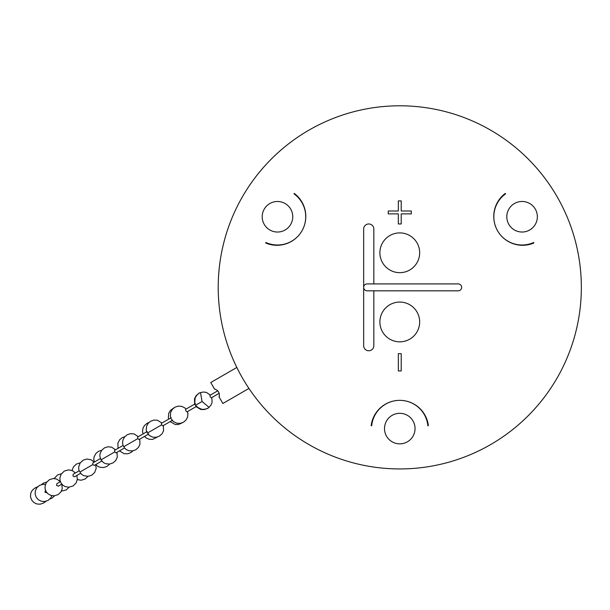 <?xml version="1.0" encoding="UTF-8"?>
<svg xmlns="http://www.w3.org/2000/svg" width="610" height="610" viewBox="0 0 610 610"><rect width="100%" height="100%" fill="white"/><g stroke="black" fill="none" stroke-linecap="round" stroke-linejoin="round"><path stroke-width="0.91" d="M399.779 468.938A181.566 181.566 0 0 0 581.345 287.363A181.566 181.566 0 0 0 399.779 105.797A181.566 181.566 0 0 0 218.212 287.363A181.566 181.566 0 0 0 399.779 468.938M533.849 242.993A141.223 141.223 0 0 0 533.681 242.506A141.223 141.223 0 0 1 533.849 242.993A28.822 28.822 0 0 1 497.623 230.877A28.243 28.243 0 0 0 533.681 242.506A28.243 28.243 0 0 1 505.583 193.827A28.243 28.243 0 0 0 497.623 230.877A28.822 28.822 0 0 1 505.24 193.446A141.223 141.223 0 0 1 505.583 193.827A141.223 141.223 0 0 0 505.24 193.446M294.317 193.446A141.223 141.223 0 0 0 293.974 193.827A141.223 141.223 0 0 1 294.317 193.446A28.822 28.822 0 0 1 301.942 230.877A28.243 28.243 0 0 0 293.974 193.827A28.243 28.243 0 0 1 265.876 242.506A28.243 28.243 0 0 0 301.942 230.877A28.822 28.822 0 0 1 265.708 242.993A141.223 141.223 0 0 1 265.876 242.506A141.223 141.223 0 0 0 265.708 242.993M399.779 341.836A19.886 19.886 0 0 0 419.665 321.95A19.886 19.886 0 0 0 399.779 302.064A19.886 19.886 0 0 0 379.893 321.95A19.886 19.886 0 0 0 399.779 341.836M399.779 272.67A19.886 19.886 0 0 0 419.665 252.784A19.886 19.886 0 0 0 399.779 232.898A19.886 19.886 0 0 0 379.893 252.784A19.886 19.886 0 0 0 399.779 272.67M399.779 443.859A15.273 15.273 0 0 0 415.052 428.586A15.273 15.273 0 0 0 399.779 413.313A15.273 15.273 0 0 0 384.506 428.586A15.273 15.273 0 0 0 399.779 443.859M264.252 209.116A15.273 15.273 0 0 0 269.841 229.985A15.273 15.273 0 0 0 290.711 224.396A15.273 15.273 0 0 0 285.114 203.526A15.273 15.273 0 0 0 264.252 209.116M535.305 209.116A15.273 15.273 0 0 0 514.443 203.526A15.273 15.273 0 0 0 508.854 224.396A15.273 15.273 0 0 0 529.716 229.985A15.273 15.273 0 0 0 535.305 209.116M371.17 425.658A141.223 141.223 0 0 0 371.681 425.765A141.223 141.223 0 0 1 371.17 425.658A28.822 28.822 0 0 1 399.779 400.343A28.243 28.243 0 0 0 371.681 425.765A28.243 28.243 0 0 1 427.884 425.765A28.243 28.243 0 0 0 399.779 400.343A28.822 28.822 0 0 1 428.388 425.658A141.223 141.223 0 0 1 427.884 425.765A141.223 141.223 0 0 0 428.388 425.658M401.22 200.904L398.338 200.904L398.338 210.991L388.25 210.991L388.25 213.874L398.338 213.874L398.338 223.962L401.22 223.962L401.22 213.874L411.308 213.874L411.308 210.991L401.22 210.991L401.22 200.904M401.22 353.655L398.338 353.655L398.338 370.941L401.22 370.941L401.22 353.655M373.838 290.825L373.838 345.679A5.093 5.093 0 0 1 368.745 350.773A5.093 5.093 0 0 1 363.659 345.679L363.659 229.055A5.093 5.093 0 0 1 368.745 223.962A5.093 5.093 0 0 1 373.838 229.055L373.838 283.909M367.113 283.909A3.462 3.462 0 0 0 363.659 287.363A3.462 3.462 0 0 0 367.113 290.825L458.186 290.825A3.462 3.462 0 0 0 461.648 287.363A3.462 3.462 0 0 0 458.186 283.909L367.113 283.909M218.967 396.752L222.863 403.484L248.941 388.433M236.833 367.464L210.755 382.523L214.644 389.264M219.264 396.576C219.737 392.977 218.296 390.484 214.941 389.088M45.491 490.249L44.972 492.217L46.932 492.75M60.382 481.656L56.928 483.646L56.6 485.499L58.369 486.139L61.823 484.149L62.235 488.694L60.992 491.843L58.102 494.618L54.13 495.831L50.638 495.335L47.893 493.734L46.101 491.561L45.117 488.923L45.102 485.751L46.421 482.479L49.456 479.643L53.299 478.522L56.646 479.025L60.382 481.648M79.117 470.836L73.169 474.267L73.002 476.029L74.611 476.761L75.548 476.227M100.337 458.583L92.804 462.929L92.789 464.606L80.756 471.553M101.778 461.076L94.245 465.43L92.789 464.606M123.067 445.46L114.573 450.363L114.68 451.972L101.534 459.559M124.501 447.961L116.014 452.864L114.68 451.972M147.262 431.491L137.616 437.065L137.807 438.613L124.005 446.581M148.703 433.992L139.057 439.558L137.807 438.613M171.242 417.644L161.398 423.332L161.65 424.85L147.483 433.031M172.683 420.145L162.839 425.826L161.65 424.85M195.52 403.629L185.585 409.363L185.875 410.865L187.026 411.864L196.961 406.13M202.078 401.51L200.484 392.588L203.42 392.009L206.401 392.421L210.351 395.066L217.8 390.766L209.924 395.318L210.221 396.813L211.365 397.812L219.242 393.267L211.792 397.56L212.112 402.31L210.976 405.093L209.009 407.35L202.078 401.51L195.81 405.124M200.484 392.588L200.484 392.588C198.723 392.954 196.977 394.647 195.231 397.659C194.559 402.836 194.72 405.345 195.703 405.192C195.078 405.963 197.175 407.358 201.986 409.363C205.471 409.363 207.812 408.692 209.009 407.35M198.906 393.358L196.199 395.562L194.529 398.604L194.628 404.148M196.069 406.641L200.865 409.508L204.342 409.562L207.552 408.326M173.835 407.915L170.403 410.408L168.756 413.199L168.345 417.736L168.718 419.108M170.159 421.601L175.222 424.507L178.471 424.499L182.405 422.761M163.358 425.528L163.549 430.797L162.016 433.84L159.393 436.135L156.351 437.256L152.889 437.195L149.465 435.624L146.682 431.872L146.225 430.019L146.583 426.268L148.26 423.241L150.746 421.159L154.048 420.038L157.449 420.229L161.917 423.027L168.749 419.085M149.023 422.433L147.147 423.241L144.356 425.673L143.007 428.159L142.504 430.988L143.007 433.946M144.448 436.44L146.469 438.186L149.564 439.36L152.782 439.337L157.426 436.996M138.295 436.668L134.025 433.916L130.525 433.664L127.132 434.793L124.593 436.943L122.907 440.13L122.564 442.883L123.006 445.308L124.615 448.083L126.491 449.684L129.046 450.767L132.644 450.897L135.778 449.768L138.455 447.404L139.98 444.24L139.728 439.17L144.646 436.333M118.027 448.373L117.913 442.929L119.69 439.711L122.137 437.675L124.836 436.661M119.468 450.866L124.127 453.688L127.803 453.764L130.784 452.65L133.018 450.828M118.531 448.083L115.526 449.814L111.592 447.153L107.886 446.779L104.47 447.877L101.71 450.256L100.048 453.756L99.842 456.074L100.947 459.894L103.708 462.769L105.812 463.745L109.678 464.058L113.117 462.853L115.778 460.443L117.303 457.05L116.968 452.315L119.972 450.576M94.291 462.075L93.787 459.345L94.1 456.875L95.816 453.573L98.393 451.385L101.702 450.271M95.732 464.576L97.844 466.375L100.139 467.336L103.852 467.504L107.04 466.36L109.655 464.058M95.671 464.606L96.166 468.419L94.687 472.475L91.843 475.137L88.046 476.357L83.616 475.632L81.107 473.932L78.873 470.058L78.652 467.039L80.238 462.837L83.196 460.161L86.917 459.025L91.172 459.78L94.23 462.113L95.244 461.526M72.033 470.508L73.497 466.803L76.494 464.027L80.215 462.868M77.302 479.628L81.237 480.215L85.141 479.002L88.008 476.364M54.115 478.522L57.63 474.923L61.389 473.802M61.396 491.141L66.276 489.899L69.128 487.199M41.51 484.569L43.394 483.143L46.703 482.068M49.86 499.033L52.041 498.118L54.618 495.785M35.25 487.863L37.706 486.734M43.874 502.808L46.085 501.245M45.506 501.389L43.348 503.136L40.138 504.203L36.768 503.959L33.756 502.449L31.575 499.948L30.5 496.814L30.698 493.444L32.17 490.409L34.701 488.16L37.294 487.161M51.941 495.686L50.744 498.004L48.144 500.368L44.675 501.527L41.251 501.222L38.3 499.689L36.219 497.264L35.159 494.252L35.311 490.936L36.76 487.817L39.497 485.392L42.845 484.317L45.445 484.439M76.829 475.48L77.34 479.239L76.189 482.861L73.055 485.979L68.656 487.222L64.957 486.49L62.754 485.103L60.992 482.967L60.024 480.367L59.917 477.775L61.137 474.199L64.408 471.004L68.678 469.86L72.392 470.668L75.388 472.986M80.558 473.329L74.611 476.761M187.468 411.605L187.941 413.671L187.628 416.981L186.08 419.962L183.48 422.227L180.484 423.332L176.831 423.248L173.331 421.533L171.379 419.23L170.365 416.394L170.625 412.505L172.378 409.295L174.834 407.251L178.097 406.13L181.452 406.291L184.479 407.671L186.027 409.112"/></g></svg>
